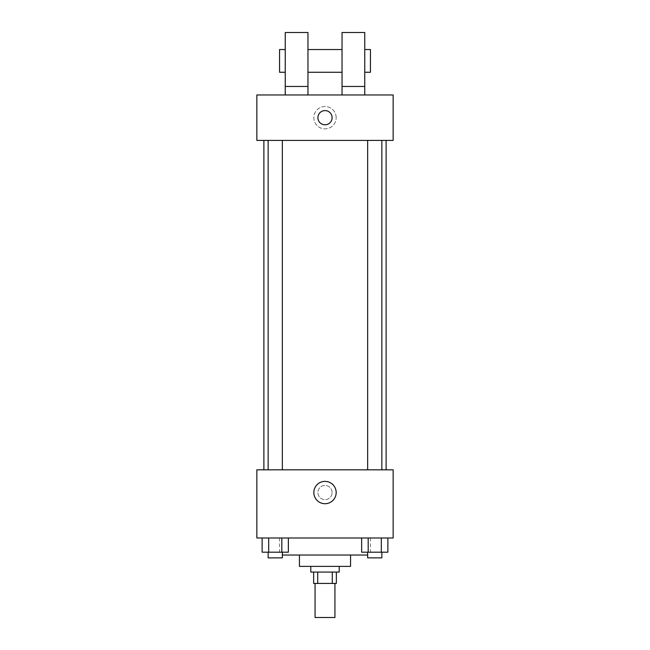<?xml version="1.0" encoding="UTF-8"?>
<svg xmlns="http://www.w3.org/2000/svg" width="650" height="650" viewBox="0 0 650 650"><rect width="100%" height="100%" fill="white"/><g stroke="black" fill="none" stroke-linecap="round" stroke-linejoin="round"><path stroke-width="0.49" stroke-dasharray="3.25 2.44" d="M334.937 617.5L315.063 617.5M334.937 583.424L315.063 583.424L334.937 583.424M317.712 583.424L313.641 583.424L313.641 572.065L317.712 572.065L317.712 583.424L336.359 583.424L336.359 572.065L332.288 572.065L332.288 583.424M317.712 572.065L313.641 572.065M332.288 572.065L336.359 572.065M310.798 572.065L339.202 572.065M299.439 566.386L350.561 566.386M282.344 555.027L367.656 555.027M325 537.989L279.565 537.989L325 537.989M262.129 537.989L262.129 552.183L268.686 552.183L262.129 552.183L268.686 552.183L268.686 537.989L281.808 537.989L262.129 537.989L288.364 537.989L268.686 537.989L268.686 552.183L288.364 552.183L281.808 552.183L288.364 552.183L288.364 537.989L281.808 537.989L288.364 537.989L281.808 537.989L281.808 552.183L268.686 552.183L281.808 552.183L281.808 537.989L288.364 537.989L268.686 537.989L288.364 537.989M256.848 537.989L393.152 537.989L393.152 469.828L256.848 469.828L256.848 537.989M361.636 537.989L361.636 552.183L368.192 552.183L361.636 552.183L368.192 552.183L368.192 537.989L381.314 537.989L361.636 537.989L387.871 537.989L368.192 537.989L368.192 552.183L387.871 552.183L381.314 552.183L387.871 552.183L387.871 537.989L381.314 537.989L387.871 537.989L381.314 537.989L381.314 552.183L368.192 552.183L381.314 552.183L381.314 537.989L387.871 537.989L368.192 537.989L387.871 537.989M332.101 492.546A7.101 7.101 0 0 0 321.449 486.403A7.101 7.101 0 0 0 321.449 498.696A7.101 7.101 0 0 0 332.101 492.546A7.101 7.101 0 0 0 321.449 486.403A7.101 7.101 0 0 0 321.449 498.696A7.101 7.101 0 0 0 332.101 492.546M386.116 469.828L263.884 469.828L386.116 469.828M282.344 469.828L268.149 469.828L282.344 469.828L268.149 469.828L282.344 469.828L282.344 140.416L268.149 140.416L282.344 140.416M381.851 469.828L367.656 469.828L381.851 469.828L367.656 469.828L381.851 469.828L381.851 140.416L367.656 140.416L381.851 140.416M256.848 499.647L256.848 485.452L256.848 499.647M393.152 485.452L393.152 499.647L393.152 485.452M336.172 492.546A11.172 11.172 0 0 1 319.418 502.223A11.172 11.172 0 0 1 319.418 482.877A11.172 11.172 0 0 1 336.172 492.546M386.116 140.416L263.884 140.416L386.116 140.416M256.848 140.416L393.152 140.416L393.152 94.973L256.848 94.973L256.848 140.416M336.172 117.691A11.172 11.172 0 0 0 319.418 108.022A11.172 11.172 0 0 0 319.418 127.367A11.172 11.172 0 0 0 336.172 117.691A11.172 11.172 0 0 1 319.418 127.367A11.172 11.172 0 0 1 319.418 108.022A11.172 11.172 0 0 1 336.172 117.691M256.848 117.691L256.848 124.792L256.848 117.691M325 110.597A7.101 7.101 0 0 0 318.849 121.241A7.101 7.101 0 0 0 331.151 121.241A7.101 7.101 0 0 0 325 110.597M393.152 117.691L393.152 124.792L393.152 117.691M342.038 94.973L364.756 94.973L342.038 94.973L342.038 86.458L364.756 86.458L364.756 94.973M285.244 94.973L307.962 94.973L307.962 32.5L285.244 32.5L285.244 94.973L307.962 94.973M307.962 72.256L307.962 49.538L307.962 72.256M342.038 72.256L342.038 49.538L342.038 72.256M364.756 86.458L364.756 32.5L342.038 32.5L342.038 86.458M364.756 60.897L364.756 72.256L364.756 60.897M370.435 49.538L370.435 72.256M285.244 49.538L285.244 72.256L285.244 49.538M279.565 72.256L279.565 49.538M285.244 86.458L307.962 86.458M381.851 552.183L367.656 552.183L381.851 552.183L367.656 552.183L381.851 552.183L381.851 557.863L367.656 557.863L381.851 557.863L367.656 557.863L367.656 552.183M282.344 552.183L268.149 552.183L282.344 552.183L268.149 552.183L282.344 552.183L282.344 557.863L268.149 557.863L282.344 557.863L268.149 557.863L268.149 552.183M381.314 537.989L381.314 552.183M368.192 537.989L368.192 552.183M281.808 537.989L281.808 552.183M268.686 537.989L268.686 552.183M279.565 537.989L279.565 555.027M370.435 537.989L370.435 555.027M268.149 140.416L268.149 469.828M367.656 140.416L367.656 469.828"/><path stroke-width="0.97" d="M315.063 583.424L315.063 617.5L334.937 617.5L334.937 583.424M332.288 572.065L332.288 583.424L313.641 583.424L313.641 572.065M332.288 583.424L336.359 583.424L336.359 572.065M339.202 566.386L339.202 572.065L310.798 572.065L310.798 566.386M317.712 572.065L317.712 583.424M350.561 555.027L350.561 566.386L299.439 566.386L299.439 555.027M367.656 555.027L282.344 555.027M393.152 537.989L256.848 537.989L256.848 469.828L393.152 469.828L393.152 537.989M336.172 492.546A11.172 11.172 0 0 1 319.418 502.223A11.172 11.172 0 0 1 319.418 482.877A11.172 11.172 0 0 1 336.172 492.546M386.116 140.416L386.116 469.828M367.656 469.828L367.656 140.416M282.344 140.416L282.344 469.828M393.152 140.416L256.848 140.416L256.848 94.973L393.152 94.973L393.152 140.416M325 110.597A7.101 7.101 0 0 1 331.151 121.241A7.101 7.101 0 0 1 318.849 121.241A7.101 7.101 0 0 1 325 110.597M285.244 94.973L285.244 32.5L307.962 32.5L307.962 94.973M307.962 72.256L342.038 72.256M342.038 94.973L342.038 32.5L364.756 32.5L364.756 94.973M364.756 72.256L370.435 72.256L370.435 49.538L364.756 49.538M285.244 49.538L279.565 49.538L279.565 72.256L285.244 72.256M285.244 86.458L307.962 86.458M342.038 86.458L364.756 86.458M387.871 537.989L387.871 552.183L361.636 552.183L361.636 537.989M381.314 537.989L381.314 552.183M368.192 537.989L368.192 552.183M381.851 552.183L381.851 557.863L367.656 557.863L367.656 552.183M288.364 537.989L288.364 552.183L262.129 552.183L262.129 537.989M281.808 537.989L281.808 552.183M268.686 537.989L268.686 552.183M282.344 552.183L282.344 557.863L268.149 557.863L268.149 552.183M263.884 140.416L263.884 469.828M381.851 469.828L381.851 140.416M268.149 140.416L268.149 469.828M307.962 49.538L342.038 49.538"/></g></svg>
